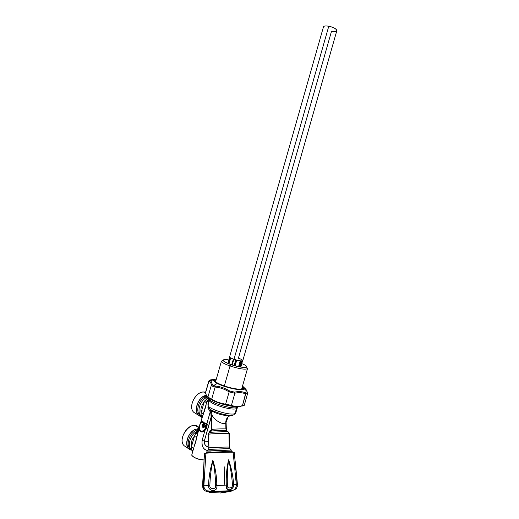 <?xml version="1.0" encoding="UTF-8"?>
<svg xmlns="http://www.w3.org/2000/svg" width="519" height="519" viewBox="0 0 519 519"><rect width="100%" height="100%" fill="white"/><g stroke="black" fill="none" stroke-linecap="round" stroke-linejoin="round"><path stroke-width="0.78" d="M208.722 400.655L208.43 402.004M205.537 392.358C197.155 389.003 186.859 406.915 194.041 412.534C187.443 407.402 195.741 390.794 204.181 392.098L205.537 392.358M198.109 431.672L197.707 433.274L197.921 431.957M196.545 431.776L196.429 432.035C196.442 434.027 196.863 434.435 197.707 433.274L197.051 436.421L194.528 435.928L196.429 432.035L197.136 431.853C196.85 433.644 196.986 434.124 197.544 433.281L197.707 433.274C197.006 435.506 196.176 432.632 196.429 432.035L194.528 435.928L197.051 436.421L199.199 427.818M196.344 439.548L194.599 445.665M191.466 446.716L194.528 435.928C191.732 439.528 190.707 443.122 191.466 446.716L193.671 448.332L191.466 446.716L191.725 449.882L191.466 446.716C190.707 443.122 191.732 439.528 194.528 435.928L191.466 446.716M192.504 451.394L191.725 449.882L192.517 451.134M192.497 452.38L191.699 455.182C193.983 457.836 198.122 459.425 204.103 459.951C198.122 459.425 193.983 457.836 191.699 455.182L197.051 436.421M193.165 449.681L192.711 450.829M191.887 449.992L191.725 449.882C186.866 446.645 189.948 435.117 196.636 431.568C189.948 435.117 186.866 446.645 191.725 449.882L191.725 449.882M211.81 415.297L204.265 441.163L202.176 440.19C201.333 445.918 203.085 449.35 207.444 450.492C203.26 449.701 201.502 446.269 202.176 440.19L204.265 441.163C203.87 443.998 205.427 446.074 208.93 447.404C205.712 446.437 204.155 444.355 204.265 441.163L208.346 441.403L208.93 447.229L208.346 441.403L204.265 441.163L211.35 416.251L211.544 429.511L209.618 431.081L208.249 434.448L208.346 441.403L208.846 441.345L208.346 441.403L208.249 434.448L208.755 434.384L208.872 441.325M211.784 412.527L211.83 414.006L210.967 413.877L210.227 411.865L211.609 411.625L211.272 410.581L210.046 411.106L210.331 409.277L210.046 411.106L211.265 410.581L211.609 411.625L210.227 411.865L208.314 408.531L208.787 407.772L208.314 408.531L207.905 403.905L208.288 404.217L207.905 403.905L208.327 402.407L208.709 402.718L206.971 401.213L208.262 399.293L208.807 399.079L208.664 399.591M208.372 406.377L208.586 406.935C207.113 410.269 229.489 417.393 233.615 414.882C229.489 417.393 207.113 410.269 208.586 406.935L208.067 405.028M208.742 403.004L208.106 404.839C205.913 408.284 230.527 416.238 235.042 413.513L233.615 414.882L235.042 413.513C230.527 416.238 205.913 408.284 208.106 404.839L209.514 399.902C207.347 403.237 231.974 411.171 236.456 408.55L235.042 413.513L236.456 408.55L237.228 407.791L236.456 408.55C231.974 411.171 207.347 403.237 209.514 399.902L209.585 399.468M208.58 400.032L208.709 400.662L209.345 400.493L208.709 400.662L208.593 400.214L209.54 399.773L208.593 400.214L208.703 399.5L209.52 399.364L208.703 399.5L209.339 398.994L208.528 399.169M209.332 398.968L208.255 399.293L206.737 402.335L204.188 401.901L204.564 401.038L206.971 401.213L204.564 401.038L207.963 398.054L208.807 399.079L207.963 398.054L208.599 397.885L207.12 398.365L208.255 399.293L207.12 398.365L204.188 401.901L206.737 402.335L206.971 401.213L208.327 402.407L208.709 400.662L209.391 400.324M206.03 405.443L204.285 411.58M203.669 404.865L204.188 401.901L201.119 412.715L203.344 414.279L201.119 412.715L202.151 410.211M210.48 380.68L210.351 380.589C211.103 381.043 211.726 382.289 212.226 384.32L213.549 385.578L215.391 386.032C220.458 386.551 225.246 388.218 229.748 391.034L234.601 392.124C238.74 391.248 242.47 391.488 245.785 392.851L242.347 406.001L244.287 405.307L238.169 406.552L235.237 406.422L228.276 404.664L220.186 403.432L211.648 399.273L215.145 387.031L212.972 386.447L211.408 385.014C210.896 382.548 210.078 381.244 208.949 381.089L209.689 380.31L208.949 381.089C210.072 381.264 210.889 382.568 211.408 385.014L212.226 384.32L211.408 385.014L211.862 385.74M197.544 433.281C196.863 435.266 196.928 432.333 197.136 431.853L197.895 429.868L198.641 429.771M198.219 429.641L197.538 429.849L196.656 431.471L197.538 429.849L197.895 429.868L197.22 431.276L196.656 431.471L195.488 430.738C188.189 434.474 185.439 447.313 191.42 449.629C185.439 447.313 188.189 434.474 195.488 430.738L197.181 431.6M230.001 448.747L229.236 447.099L229.69 447.144L229.236 447.099L228.95 433.462L229.236 447.099C226.161 446.885 207.334 447.67 208.936 447.942L208.755 434.345C207.152 433.865 225.888 433.041 228.95 433.462C225.888 433.041 207.152 433.865 208.755 434.345L208.249 434.448L209.618 431.081L211.544 429.511L210.967 413.877L211.83 414.006L211.629 411.69M211.35 416.251L211.817 416.173L211.83 414.013C212.245 418.736 222.573 425.586 225.771 422.979C225.7 419.43 227.192 416.991 230.261 415.654C227.192 416.991 225.7 419.43 225.771 422.979C223.014 425.593 212.498 419.19 211.83 414.013L211.83 414.026M210.331 409.283C212.044 413.027 227.244 416.854 231.111 415.414C228.211 416.841 212.79 413.513 210.331 409.283M211.272 410.581L211.012 410.023M201.119 412.715C200.386 409.037 201.404 405.43 204.188 401.901C201.404 405.43 200.386 409.037 201.119 412.715L201.08 415.674L201.119 412.715M237.455 407.324L235.795 412.813L234.757 414.123M234.27 414.337L233.615 414.882L234.27 414.337M228.068 416.991L225.791 422.953C225.694 419.754 226.965 417.412 229.612 415.927C226.965 417.412 225.694 419.754 225.791 422.953L225.888 428.96C224.104 428.668 213.471 429.044 212.012 429.447L211.544 429.511L211.525 430.751M202.819 424.276L202.436 425.463L202.819 424.276M203.435 427.63L203.896 427.701M197.136 431.853L196.429 432.035L196.636 431.568M198.842 428.688L195.488 430.738L194.657 429.719C185.925 434.156 184.018 449.772 192.088 450.22C184.018 449.772 185.925 434.156 194.657 429.719L195.488 430.738L198.952 428.675M192.932 450.265L192.186 450.226L192.932 450.265M209.618 431.081L209.488 432.599L209.618 431.081M209.436 432.645L209.682 432.541C211.233 432.068 224.889 431.542 227.919 431.84L229.398 433.553L227.919 431.84C224.889 431.542 211.233 432.068 209.682 432.541L209.436 432.645M211.123 431.231L209.468 432.619L211.317 431.088L211.544 429.511L212.012 429.447L211.817 416.173L211.72 430.582M237.41 407.35L236.456 408.55L237.41 407.35L238.948 406.533L237.41 407.35C232.784 410.042 207.23 401.855 209.313 398.384C207.23 401.855 232.784 410.042 237.41 407.35L237.702 407.194M208.703 399.5L209.397 399.137L208.288 399.273M211.317 431.088C212.855 430.679 223.897 430.264 226.388 430.523C223.897 430.264 212.855 430.679 211.317 431.088L212.012 429.447C213.471 429.044 224.104 428.668 225.888 428.96L226.219 429.031L225.888 428.96L225.791 422.953M194.657 429.719L199.056 428.305L194.657 429.719M229.404 433.631L229.813 448.552L229.236 447.099C226.161 446.885 207.334 447.67 208.936 447.942L209.481 447.994M229.398 433.553L228.438 432.093L226.388 430.523L228.211 431.866L226.388 430.523L225.888 428.96L226.401 430.322L226.083 422.271M206.731 396.218L205.089 396.918L204.246 395.932L206.134 395.154L204.246 395.932L207.12 398.365L206.354 397.632L207.555 397.087L206.354 397.632C199.828 400.817 196.571 412.125 201.1 415.855C196.571 412.125 199.828 400.817 206.354 397.632L205.089 396.918L206.731 396.218M231.253 450.064L229.813 448.552L208.437 449.409L229.807 448.591L231.299 450.064L206.997 450.979L208.366 449.486M202.929 415.382L202.416 416.705C202.358 415.096 201.91 414.752 201.08 415.674L201.087 415.784M201.521 416.348L201.106 415.991M201.08 415.966C195.079 413.448 197.804 400.421 205.089 396.918C197.804 400.421 195.079 413.448 201.08 415.966M201.664 416.627C193.652 415.875 195.572 400.065 204.246 395.932L206.082 395.024L204.246 395.932C195.572 400.065 193.652 415.875 201.664 416.627M202.008 417.581L202.416 416.705L202.014 417.905M201.333 416.102L201.554 416.303C201.995 415.382 202.254 415.414 202.339 416.4C202.3 415.395 202.04 415.362 201.554 416.303L201.08 415.674C201.054 415.44 202.987 414.454 202.416 416.705L202.339 416.4M201.1 415.855L201.463 416.387M205.193 423.744L206.497 424.231L206.14 425.483L204.843 424.97L205.193 423.744L206.601 423.971L206.277 425.522L206.497 424.231L205.193 423.744L204.687 424.86L205.193 423.744M203.5 424.341L203.636 423.024L203.5 424.341M199.821 424.84L201.242 422.168L203.785 422.777L202.897 422.284L203.636 423.024L203.279 424.263L202.345 424.192L202.066 425.171L202.228 425.723L202.929 425.775L202.773 426.89L202.78 426.021L202.228 425.723L202.78 426.021L202.773 427.325L203.617 427.708L204.447 426.475L205.751 426.981L205.414 428.538C203.182 432.068 201.158 432.483 199.328 429.784L199.406 426.482M205.29 428.499L205.66 427.221L204.324 426.722L205.66 427.221L205.29 428.499C202.481 432.165 200.444 432.197 199.192 428.59C199.426 424.029 200.606 422.005 202.734 422.524M199.348 429.842C201.171 432.483 203.195 432.042 205.414 428.538L206.03 428.681L204.648 430.848C202.65 431.944 201.048 431.938 199.841 430.815M202.897 422.284L201.281 422.148L202.897 422.284M201.982 421.908L201.404 422.012M205.414 428.538L205.777 427.254L206.452 427.182L206.03 428.681L205.414 428.538M202.313 425.262L202.592 424.283L202.313 425.262M204.149 427.351L204.175 426.612L204.149 427.351M204.648 430.848L206.303 428.772L206.731 427.267L206.231 426.56L204.674 426.002L206.069 426.501L205.926 426.903L204.473 426.41L204.674 426.002L203.811 426.923L203.416 426.741L203.584 426.151L203.026 426.826L203.247 426.041L203.584 426.151L203.24 425.353L202.987 425.762L203.24 425.353L203.584 426.151L202.429 425.463L202.987 424.717L203.357 424.918L202.78 424.231L203.357 424.918L204.019 424.613L204.434 423.154L203.201 421.869C202.099 421.272 201.314 421.493 200.853 422.524C201.333 421.486 202.118 421.266 203.201 421.869L202.929 422.265L203.201 421.869L204.09 422.356L204.434 423.154L204.019 424.613L203.357 424.918L203.338 424.529L204.019 424.613L203.688 424.497L204.103 423.037L204.434 423.154L203.837 422.764L204.09 422.356L203.837 422.764L202.929 422.265M204.778 431.036C201.781 432.716 199.945 432.249 199.29 429.622C199.99 432.249 201.82 432.716 204.778 431.036L202.176 440.19L204.778 431.036M202.163 431.665L204.252 431.062M206.277 425.522L206.633 424.27L207.191 424.198L206.731 425.801L206.277 425.522M207.191 424.198L206.601 423.971L207.191 424.198L206.75 423.958L210.227 411.865L206.912 423.53L207.49 424.295L206.912 423.53L206.731 423.952L205.329 423.465L205.55 423.03L206.893 423.523L205.167 423.024L204.46 424.685L204.823 425.58L204.836 425.204L206.179 426.118L207.036 425.898L207.191 424.198M206.069 426.501L206.231 425.768L207.036 425.898L206.069 426.501M210.649 412.715L211.123 414.947M197.823 427.059L198.349 426.865C190.901 419.391 176.09 439.71 184.537 446.022C177.602 441.059 186.762 423.744 195.319 425.509L198.349 426.865L197.823 427.059M199.199 427.792L198.349 426.865L199.199 427.792M198.479 428.791L198.758 429.362L198.479 428.791M192.724 456.363C195.721 458.614 199.51 459.834 204.097 460.022C199.51 459.834 195.721 458.614 192.724 456.363M200.594 422.894L206.737 402.335M208.327 402.407L207.931 407.707M208.314 408.531L209.215 409.919M210.046 411.106L210.227 411.865M203.24 425.353L202.858 425.152M201.67 416.725L198.654 415.304C193.717 411.379 197.168 399.208 204.188 395.809C197.168 399.208 193.717 411.379 198.654 415.304L194.041 412.534L201.67 416.725M192.899 450.343L192.27 450.317M192.16 450.31L189.078 449.045C184.07 445.386 187.515 433.248 194.599 429.596C187.515 433.248 184.07 445.386 189.078 449.045L184.537 446.022L191.79 450.258M210.02 398.787C215.294 402.725 231.331 407.22 237.637 406.533M207.568 451.095L210.396 451.102M231.299 451.738L222.541 451.705L222.515 450.181L222.541 451.705L206.919 452.562L206.899 451.05L231.299 450.064L229.969 448.753M210.766 451.102L211.155 451.095M206.919 452.562L207.496 452.6M213.231 452.549L215.184 452.497M231.299 450.064L231.831 450.109L231.863 451.608M226.719 452.043L228.379 451.952M195.916 413.662L194.041 412.534M185.517 446.677L184.537 446.022M215.567 485.667C215.495 476.669 214.594 468.287 212.861 460.528C211.103 468.56 210.104 477 209.864 485.836L208.508 485.745C208.813 476.916 210.26 468.462 212.848 460.398C215.417 468.125 216.747 476.487 216.825 485.499L215.567 485.667L216.825 485.499C218.467 491.921 208.411 492.181 208.508 485.745L209.864 485.836C209.468 489.715 216.579 489.521 215.567 485.667L215.567 485.667C215.495 476.896 214.607 468.514 212.9 460.522C211.09 468.657 210.078 477.091 209.864 485.836M202.916 488.132L202.994 488.347C205.784 492.246 203.656 490.792 203.214 485.784L208.508 485.745L203.214 485.784L204.038 460.872M209.034 488.21C211.901 492.434 217.727 490.689 216.825 485.499L226.278 485.103C226.79 490.663 229.119 491.344 233.271 487.153M233.686 484.694C233.68 491.091 224.714 491.655 226.278 485.103L227.38 485.174C226.492 489.099 232.83 488.723 232.46 484.895L233.686 484.694L232.46 484.895C231.87 476.001 230.579 467.69 228.6 459.957C227.478 467.93 227.069 476.338 227.38 485.174L226.278 485.103C225.973 476.254 226.738 467.827 228.574 459.828C231.331 467.535 233.037 475.826 233.686 484.694L236.307 484.493L236.333 484.96C236.249 487.672 235.075 489.495 232.823 490.429C226.505 491.175 199.322 491.921 207.483 491.13C199.322 491.921 226.505 491.175 232.823 490.429C235.075 489.495 236.249 487.672 236.333 484.96L236.307 484.493L233.686 484.694C233.012 475.826 231.325 467.535 228.626 459.828C226.738 467.69 225.96 476.118 226.278 485.103L216.825 485.499C216.721 476.487 215.411 468.119 212.9 460.392C210.273 468.326 208.807 476.779 208.508 485.745M203.649 466.471L202.566 485.641L204.064 461.125L203.364 487.834M203.928 462.442L204.557 453.398C202.624 453.132 227.731 452.088 233.141 452.218L236.307 484.493L233.141 452.218L234.179 452.263L236.599 475.462L237.43 484.363L236.307 484.493L237.43 484.363C236.962 487.795 236.294 489.411 235.425 489.222M203.111 485.823L203.999 461.313L202.871 486.9M203.117 487.879L203.48 488.58L202.812 485.771L204.051 461.423M203.766 489.17C204.908 491.331 204.629 491.006 202.935 488.191L202.566 485.674M215.521 484.811L216.773 484.759M235.425 469.864C235.237 466.964 234.569 456.778 235.276 462.014L236.599 475.462M233.141 452.218C226.329 452.075 197.025 453.424 205.868 453.463L203.902 485.479M203.889 485.94C203.986 488.113 204.875 489.715 206.549 490.747L208.508 490.922M231.753 490.773L231.007 491C226.284 491.577 204.973 492.233 208.476 491.701M208.236 491.765C207.087 492.187 226.732 491.525 231.007 491L231.818 490.877M234.99 459.84L237.319 486.361M235.224 465.653L234.951 460.476L235.386 463.837L234.951 460.535L235.217 465.582M224.202 484.603L224.811 466.743M227.601 466.633L227.659 466.996M227.38 485.174L227.38 485.174C227.05 476.436 227.465 468.028 228.632 459.951C230.605 467.917 231.883 476.234 232.46 484.895M213.225 452.27L206.328 452.724L213.225 452.27L213.581 452.276L213.231 452.776L214.081 452.737M215.184 452.691L215.177 452.179L226.712 451.79L226.719 452.296M228.386 452.257L228.379 451.757L232.661 451.835L228.379 451.79M206.328 453.165L206.328 452.724M226.712 451.79L215.177 452.179M206.328 452.769L206.101 453.184M228.386 452.185L226.719 452.276L228.386 452.185M228.386 452.159L226.719 452.25M230.598 491.454L231.675 490.98L223.799 491.487L230.819 491.019L230.598 491.454L223.806 491.597L230.598 491.454L220.121 493.037L230.598 491.454M208.508 491.843L218.454 491.83L218.376 492.155C210.253 492.401 207.36 492.362 209.695 492.018C207.36 492.362 210.253 492.401 218.382 492.155L223.845 491.915L208.476 491.856M222.943 491.733L219.453 491.908M223.806 491.577L218.46 491.804M210.915 380.414L211.999 380.226L210.915 380.414M213.796 380.018L214.756 379.973L213.796 380.018M213.666 379.395L210.526 379.908M242.477 386.188C244.144 387.297 244.812 388.18 244.488 388.854C243.807 391.534 225.531 387.946 217.266 383.437C214.496 381.971 213.179 380.784 213.322 379.889C213.179 380.784 214.496 381.971 217.266 383.437L213.549 385.578L212.972 386.447L213.549 385.578L212.226 384.32L211.862 383.041M237.721 391.676L234.601 392.124L234.867 393.201L234.601 392.124L229.748 391.034L229.132 391.916L229.748 391.034C225.24 388.238 220.452 386.564 215.391 386.032L215.145 387.031L215.391 386.032L213.549 385.578L217.266 383.437L218.441 383.567L217.266 383.437C225.531 387.946 243.807 391.534 244.488 388.854C243.891 388.368 245.351 389.101 239.298 389.263C231.915 388.517 224.772 386.519 217.863 383.275C211.525 379.142 214.652 380.051 213.322 379.889L210.409 380.628M229.132 391.916C224.772 389.133 220.108 387.505 215.145 387.031C220.101 387.524 224.766 389.153 229.132 391.916L234.867 393.201L229.132 391.916L225.616 404.223L229.132 391.916M212.414 386.155L215.145 387.031L211.648 399.273L216.527 401.823C211.992 400.045 208.865 398.345 207.152 396.717C208.865 398.339 211.992 400.045 216.527 401.823L227.653 405.183L235.237 406.422L242.347 406.001L245.759 393.889L247.531 393.752L245.759 393.889C242.503 392.52 238.876 392.293 234.867 393.201C238.87 392.312 242.503 392.539 245.759 393.889L245.785 392.851C246.973 393.279 247.453 393.058 247.232 392.189L247.511 392.909L247.232 392.189C247.453 393.052 246.966 393.272 245.785 392.851L243.041 392.007M246.486 390.256L244.021 388.069C245.279 388.296 246.278 389.438 247.005 391.488L247.232 392.189M242.821 388.348L243.703 388.796M211.343 381.783L210.967 381.186M209.689 380.31L214.827 379.311M240.621 389.308L242.691 388.42L242.178 387.239L242.691 388.42L240.621 389.308M243.651 387.946L244.021 388.069M240.738 391.67L240.174 391.631M216.118 379.85L215.1 380.479L216.118 379.85M241.556 389.276L242.133 388.725L241.964 387.985M215.904 380.596L215.411 381.037L215.573 381.9M231.403 405.488L234.867 393.201L231.403 405.488L235.237 406.422L227.653 405.183L228.276 404.664L231.403 405.488M211.648 399.273L207.898 397.165L211.408 385.014L207.898 397.165L206.802 396.354L205.518 393L208.949 381.089L205.518 393L206.802 396.354L211.648 399.273M238.169 406.552L241.166 406.234L238.169 406.552M227.653 405.183L220.27 403.153L228.276 404.664L227.653 405.183M228.905 359.952C225.265 359.395 223.326 359.492 223.086 360.257C223.248 361.334 225.836 362.762 230.845 364.546L230.021 365.973C224.461 363.981 221.594 362.385 221.425 361.185L222.625 360.517L221.451 361.081C221.373 362.262 224.234 363.897 230.021 365.973L230.845 364.546C239.201 367.167 244.43 367.984 246.538 366.991C246.882 366.193 245.195 365.026 241.478 363.488C252.695 367.841 243.443 368.977 230.845 364.546C221.379 360.731 220.731 359.2 228.905 359.952M246.687 367.264L247.453 368.665C245.13 369.788 239.317 368.886 230.021 365.973C239.629 368.97 245.461 369.833 247.505 368.561L246.687 367.264M224.331 385.967L230.021 365.973L224.331 385.967M233.985 359.297C231.046 358.259 229.593 357.455 229.619 356.877L323.48 26.852C323.888 25.924 325.653 25.716 328.774 26.242L233.985 359.297C241.99 362.08 246.454 360.88 238.396 358.22L331.524 31.205C339.951 32.95 337.259 27.773 328.774 26.242C333.775 27.442 336.468 28.895 336.85 30.608L242.795 360.66C241.763 361.256 238.824 360.802 233.985 359.297L328.774 26.242M233.81 359.239L233.368 359.505L233.732 359.518L232.175 364.987L233.887 359.265M235.749 359.855L233.771 359.524L235.704 360.141L234.153 365.584L235.704 360.141L236.249 360.368L234.718 365.746L236.249 360.368L236.677 360.42L235.126 365.856L236.612 360.089M233.368 359.524L231.844 364.883L233.686 359.2M234.653 365.726L236.171 360.407L234.653 365.726M239.908 366.946L241.53 361.25L242.146 360.932M242.146 361.146L240.466 367.05L242.146 361.146M242.568 360.841L240.797 367.102M229.683 357.208L227.912 363.443L229.696 357.182L229.995 357.597L228.289 363.598M228.782 363.793L230.488 357.805M233.401 359.096L231.643 364.818M240.213 360.835L238.545 366.68L240.213 360.835M228.983 363.871L230.676 357.909M240.771 360.9L239.058 366.784M239.648 366.901L241.348 360.945M209.034 407.389L208.586 406.935M209.202 399.461L209.559 399.429M208.748 434.273C209.021 433.073 209.332 432.502 209.682 432.541L209.17 432.969M208.936 447.942L208.437 449.409M201.735 416.374L201.833 418.548M199.328 429.784L199.53 425.911C200.438 423.069 201.009 421.824 201.242 422.168M201.385 422.018L200.976 422.395M205.485 392.825L204.181 392.098M199.173 427.896L195.319 425.509M203.104 485.842L203.623 488.794M232.642 451.79L232.648 452.211M206.134 452.808L206.14 453.178M230.819 491.175L231.675 490.98M209.429 380.421L208.833 380.959M210.351 380.589L209.436 380.421M247.291 392.247L247.531 393.752L244.28 405.307M247.083 391.728L247.284 392.241M242.444 386.311L243.664 387.914L242.133 388.725M244.488 388.854L247.005 391.488M216.384 378.915L214.594 379.558L215.411 381.037M205.524 392.416L208.826 380.978M223.086 360.257L221.425 361.185M246.538 366.991L247.453 368.665M247.505 368.561L241.64 389.14M221.451 361.081L215.58 381.75M233.368 359.505L231.837 364.883"/></g></svg>

